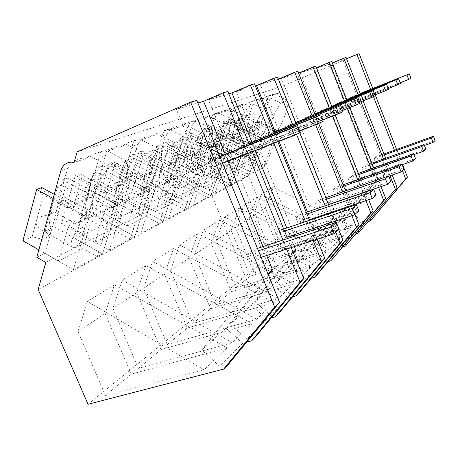 <?xml version="1.0" encoding="UTF-8"?>
<svg xmlns="http://www.w3.org/2000/svg" width="458" height="458" viewBox="0 0 458 458"><rect width="100%" height="100%" fill="white"/><g stroke="black" fill="none" stroke-linecap="round" stroke-linejoin="round"><path stroke-width="0.34" stroke-dasharray="2.29 1.72" d="M77.121 151.873L282.014 86.373L279.512 93.088L273.718 94.142L269.985 98.722L266.625 99.884C264.747 107.109 261.655 114.042 257.35 120.689L256.543 122.887L276.661 132.574L278.653 131.669L265.606 166.099L252.518 173.147L238.641 166.208L255.404 157.844L248.717 175.803L38.163 289.508M196.814 100.371L176.37 109.313L197.885 102.981M227.826 91.463L208.533 99.844L228.805 93.873M254.471 83.803L236.219 91.692L255.375 86.052M277.611 77.156L260.299 84.598L278.435 79.223M297.889 71.328L281.435 78.375L298.61 73.137M315.814 66.175L300.139 72.868L316.449 67.773M331.769 61.595L316.81 67.961L329.411 64.252L332.331 63.009M346.065 57.485L331.752 63.559L343.111 60.216L346.563 58.75M359.158 53.723L282.014 86.373M266.625 99.884L269.27 95.63L273.97 94.961L279.512 93.088M273.97 94.961L273.827 93.901L266.608 96.312L265.491 97.829L257.264 100.605L257.07 99.506L249.095 102.168L247.898 103.771L238.79 106.846L238.532 105.701L229.681 108.661L228.387 110.361L218.248 113.784L217.922 112.599L208.035 115.903L206.638 117.706L195.28 121.542L194.862 120.311L183.75 124.026L182.227 125.956L169.414 130.278L168.887 128.996L156.304 133.204L154.638 135.27L140.079 140.188L139.415 138.854L125.051 143.657L123.213 145.884L106.519 151.524L105.678 150.132L89.133 155.668L87.083 158.09L74.122 162.47M89.133 155.668L109.725 166.454C97.348 180.349 89.144 204.445 93.621 212.947L64.338 197.014C61.458 190.339 62.757 180.773 68.236 168.321C69.954 164.88 72.541 162.241 75.988 160.392C79.509 158.479 83.207 157.712 87.083 158.09M36.795 257.281L44.947 253.354L59.42 201.898L88.812 217.979L73.412 269.562L44.947 253.354M64.338 197.014L63.404 200.301L59.42 201.898M45.823 262.451L238.641 166.208L232.28 163.031L228.679 164.766L249.089 174.996L234.673 182.753L213.554 172.059L209.581 173.971L230.889 184.792L214.939 193.379L192.858 182.038L188.456 184.162L210.737 195.64L192.984 205.195L169.861 193.127L164.949 195.492L188.295 207.72L168.418 218.42L144.15 205.522L138.642 208.178L163.151 221.254L140.755 233.311L115.221 219.468L108.998 222.468L134.795 236.517L109.353 250.217L82.429 235.28L75.341 238.698L102.558 253.875L73.412 269.562M88.039 404.277L278.641 249.226L248.717 175.803M278.641 249.226L372.434 218.832M368.346 221.546L364.007 222.949L353.954 232.916L342.029 222.725L377.484 179.547L331.752 63.559M360.578 230.803L353.954 232.916M356.267 233.574L351.881 234.971L340.775 245.992L328.266 235.223L365.186 190.133L316.81 67.961M347.691 243.816L340.775 245.992M342.899 246.879L338.479 248.265L326.142 260.499L312.986 249.1L351.486 201.915L300.139 72.868M333.372 258.272L326.142 260.499M328.014 261.673L323.583 263.035L309.797 276.706L295.937 264.592L336.143 215.123L281.435 78.375M317.383 274.422L309.797 276.706M311.348 278.224L306.934 279.546L291.431 294.918L276.775 281.991L318.825 230.019L260.299 84.598M299.4 292.582L291.431 294.918M292.553 296.853L288.202 298.124L270.638 315.539L255.095 301.685L299.143 246.954L236.219 91.692M279.025 313.152L270.638 315.539M271.188 317.989L266.962 319.186L246.908 339.075L230.363 324.15L276.563 266.384L208.533 99.844M255.759 336.647L246.908 339.075M246.69 342.166L242.688 343.254L219.559 366.194L201.881 350.021L250.394 288.895L176.37 109.313M228.931 363.738L219.559 366.194M131.372 374.1L105.151 313.593L114.426 284.853L226.991 347.868L131.372 374.1L105.397 395.506L78.043 331.489L87.386 301.461L204.142 369.864L105.397 395.506M226.991 347.868L204.142 369.864M274.119 302.492L187.282 328.02L164.502 274.405L173.473 248.579L274.119 302.492L256.726 319.237L167.187 344.576L143.572 288.225L152.674 261.358L256.726 319.237M187.282 328.02L167.187 344.576M231.41 291.649L211.287 243.513L219.863 220.086L310.833 267.146L231.41 291.649L215.409 304.839L194.639 254.505L203.369 230.214L297.15 280.319L215.409 304.839M310.827 267.151L297.15 280.319M267.129 262.211L249.106 218.54L257.27 197.106L340.237 238.836L267.129 262.211L254.087 272.962L235.549 227.494L243.868 205.339L329.193 249.467L254.087 272.962M340.231 238.841L329.193 249.467M210.571 308.824L189.2 258.094L197.976 233.528L293.549 283.783L210.571 308.824L192.698 323.554L170.599 270.38L179.519 244.864L278.178 298.582L192.698 323.554M293.544 283.794L278.178 298.582M232.275 342.779L138.322 368.369L112.977 308.429L122.223 280.061L232.275 342.779L252.118 323.674L161.073 349.62L138.322 368.369M326.302 252.249L250.165 276.197L231.147 230.397L239.517 208.012L326.302 252.249L314.051 264.048L235.756 288.071L216.165 240.295L224.689 217.115L314.051 264.048M250.165 276.197L235.756 288.071M282.552 249.501L265.428 207.766L273.38 187.208L352.849 226.693L282.552 249.501L270.689 259.28L253.102 215.901L261.215 194.684L342.847 236.322L270.689 259.28M352.849 226.693L342.847 236.322M286.605 249.072L282.93 240.032M247.755 153.539L244.87 146.451M291.231 247.583L287.55 238.509M252.312 151.758L249.427 144.648M268.382 275.046L225.971 328.14L201.881 350.021M242.688 343.254L225.971 328.14M266.671 255.507L263.018 246.581M228.101 161.21L225.239 154.214M267.89 273.844L250.394 288.895M109.725 166.454L125.732 160.529L105.678 150.132M125.051 143.657L144.465 153.602C133.387 166.357 125.446 188.862 128.881 197.112L101.235 182.421C99.048 176.009 100.537 167.004 105.695 155.399L98.836 157.764L98.567 159.905L94.566 173.479L86.052 188.427L85.125 191.593L113.401 206.798L114.38 203.621L86.052 188.427M98.836 157.764C99.14 154.976 99.907 153.041 101.132 151.964C102.306 150.871 104.103 150.722 106.519 151.524M125.732 160.529C127.788 163.678 128.263 168.458 127.158 174.864L122.916 188.484L114.38 203.621M93.621 212.947L92.631 216.245L88.812 217.979L83.911 234.399L107.733 222.92L97.291 256.709L102.558 253.875L117.843 204.778L113.401 206.798M63.404 200.301L92.631 216.245M105.151 313.593L78.043 331.489M114.426 284.853L87.386 301.461M85.125 191.593L89.779 189.726L75.341 238.698M101.235 182.421L100.308 185.507L96.85 186.893L82.429 235.28M89.779 189.726L117.843 204.778L102.558 253.875L54.239 226.933L68.024 178.065L117.843 204.778L88.812 217.979L53.122 198.457M392.197 175.008L385.619 158.25M363.102 100.892L360.435 94.09M364.007 222.949L352.528 213.188L342.029 222.725M377.484 179.547L386.844 171.498L352.528 213.188M386.844 171.498L343.111 60.216M390.027 175.757L383.455 159.023M360.956 101.739L358.288 94.943M402.439 170.685L394.435 150.241M373.465 96.649L370.614 89.356M255.404 157.844L249.295 154.827L269.985 98.722M402.525 164.617L396.599 149.463M375.228 94.817L372.755 88.497M273.38 187.208L261.215 194.684M265.428 207.766L253.102 215.901M246.02 156.407L258.644 122.046L278.653 131.669L265.606 166.099L246.02 156.407L249.295 154.827M258.644 122.046L256.543 122.887M266.608 96.312L280.994 103.079C274.399 111.615 267.959 127.708 268.348 134.48L247.709 124.502C247.555 119.412 249.375 112.748 253.188 104.521L258.255 99.323L265.491 97.829M280.994 103.079L287.939 100.508L273.827 93.901M287.939 100.508C289.027 106.101 283.846 120.757 277.491 130.37L257.35 120.689M277.491 130.37L276.661 132.574M247.709 124.502L246.891 126.757L245.15 127.456L232.28 163.031M253.188 104.521L249.787 105.689L245.86 117.076L240.124 127.501L239.299 129.803L241.612 128.875L228.679 164.766M268.348 134.48L267.501 136.736L265.846 137.492L252.518 173.147M246.891 126.757L267.501 136.736M245.15 127.456L265.846 137.492L261.627 148.77L272.161 143.697L263.201 167.393L265.606 166.099L230.74 148.844L243.038 114.546L278.653 131.669L265.846 137.492L229.023 119.635L216.502 155.148L241.83 167.805L252.793 162.235L261.598 138.562L250.778 143.457L261.627 148.77M266.962 319.186L251.265 305.165L230.363 324.15M293.355 252.816L251.265 305.165M293.091 252.163L276.563 266.384M294.288 246.599L290.601 237.507M290.034 236.11L286.748 228.015M255.329 150.585L251.917 142.169M313.123 240.519L309.413 231.319M308.841 229.905L305.532 221.712M273.907 143.337L270.466 134.812M161.073 349.62L136.696 292.765L145.833 265.56L252.118 323.674M136.696 292.765L112.977 308.429M145.833 265.56L122.223 280.061M317.113 239.231L313.398 230.008M312.825 228.588L309.516 220.378M277.846 141.797L274.399 133.255M105.695 155.399C107.304 152.199 109.702 149.737 112.903 148.02C116.16 146.251 119.601 145.535 123.213 145.884M144.465 153.602L158.336 148.466L139.415 138.854M156.304 133.204L174.658 142.427C164.662 154.22 156.991 175.322 159.607 183.315L133.427 169.689C131.79 163.535 133.404 155.022 138.276 144.156L132.288 146.222L128.028 161.004L120.145 174.945L119.229 177.922L145.97 191.994L146.938 189.005L120.145 174.945M132.288 146.222C132.66 143.589 133.478 141.751 134.744 140.703C135.957 139.644 137.738 139.472 140.079 140.188M158.336 148.466C159.974 151.501 160.191 156.046 158.995 162.098L154.833 174.899L146.938 189.005M138.276 144.156C139.787 141.161 142.032 138.866 145.009 137.263C148.049 135.608 151.255 134.944 154.638 135.27M128.881 197.112L127.908 200.203L124.599 201.709L109.353 250.217M100.308 185.507L127.908 200.203M96.85 186.893L124.599 201.709L119.75 217.126L140.48 207.142L130.181 239.002L134.795 236.517L149.846 190.23L145.97 191.994M119.229 177.922L123.294 176.296L108.998 222.468M133.427 169.689L132.517 172.597L129.482 173.817L115.221 219.468M123.294 176.296L149.846 190.23L134.795 236.517L88.972 211.567L102.689 165.487L149.846 190.23L124.599 201.709L75.335 175.414L61.555 223.693L95.115 242.316L116.435 231.49L126.454 199.671L105.214 209.272L119.75 217.126M288.202 298.124L273.403 285.053L255.095 301.685M299.143 246.954L315.774 232.647L273.403 285.053M315.774 232.647L314.56 229.63M313.988 228.204L310.673 219.989M310.398 219.296L307.415 211.899M278.991 141.35L275.103 131.704M335.748 232.183L332.376 223.767M331.798 222.33L328.466 214.023M328.186 213.319L325.191 205.837M296.521 134.309L292.679 124.725M164.502 274.405L143.572 288.225M173.473 248.579L152.674 261.358M338.622 229.538L335.851 222.622M335.279 221.185L331.941 212.856M331.661 212.157L328.661 204.657M299.841 132.683L296.108 123.362M174.658 142.427L186.801 137.932L168.887 128.996M183.75 124.026L201.142 132.625C192.057 143.583 184.648 163.454 186.612 171.183L161.766 158.485C160.558 152.566 162.258 144.505 166.878 134.291L161.6 136.112L157.38 150.064L150.047 163.122L149.142 165.933L174.504 179.021L175.448 176.198L150.047 163.122M161.6 136.112L164.159 130.851C165.395 129.82 167.147 129.631 169.414 130.278M186.801 137.932C188.101 140.864 188.124 145.192 186.87 150.917L182.799 162.991L175.448 176.198M166.878 134.291C168.304 131.48 170.41 129.322 173.193 127.822C176.038 126.271 179.049 125.647 182.227 125.956M159.607 183.315L158.645 186.229L155.754 187.545L140.755 233.311M132.517 172.597L158.645 186.229M129.482 173.817L155.754 187.545L150.991 202.075L169.191 193.31L159.081 223.447L163.151 221.254L177.916 177.469L174.504 179.021M149.142 165.933L152.726 164.496L138.642 208.178M161.766 158.485L160.867 161.233L158.187 162.309L144.15 205.522M152.726 164.496L177.916 177.469L163.151 221.254L119.595 198.016L133.158 154.426L177.916 177.469L155.754 187.545L109.096 163.162L95.401 208.722L127.255 225.994L146.028 216.462L155.886 186.36L137.223 194.799L150.991 202.075M306.934 279.546L292.948 267.306L276.775 281.991M318.825 230.019L333.447 217.441L292.948 267.306M333.447 217.441L278.149 79.343M351.899 215.701L348.549 207.285M348.263 206.575L345.246 199.001M345.177 198.829L342.435 191.942M315.642 124.696L312.133 115.891M189.2 258.094L170.599 270.38M197.976 233.528L179.519 244.864M354.898 214.527L351.607 206.26M351.32 205.55L348.298 197.959M348.235 197.793L345.487 190.889M318.654 123.477L315.15 114.689M201.142 132.625L211.865 128.658L194.862 120.311M208.035 115.903L224.569 123.958C216.25 134.194 209.1 152.961 210.543 160.437L186.893 148.552C186.034 142.856 187.797 135.196 192.183 125.561L187.499 127.181L183.337 140.388L176.479 152.669L175.597 155.331L199.705 167.559L200.633 164.891L176.479 152.669M187.499 127.181L190.116 122.149C191.364 121.152 193.087 120.952 195.28 121.542M211.865 128.658C212.896 131.486 212.764 135.614 211.47 141.053L207.497 152.474L200.633 164.891M192.183 125.561C193.528 122.91 195.514 120.878 198.137 119.464C200.804 118.009 203.638 117.42 206.638 117.706M186.612 171.183L185.679 173.937L183.12 175.099L168.418 218.42M160.867 161.233L185.679 173.937M158.187 162.309L183.12 175.099L178.46 188.845L194.57 181.082L184.671 209.672L188.295 207.72L202.734 166.185L199.705 167.559M175.597 155.331L178.775 154.06L164.949 195.492M186.893 148.552L186.017 151.157L183.629 152.113L169.861 193.127M178.775 154.06L202.734 166.185L188.295 207.72L146.795 185.982L160.151 144.631L202.734 166.185L183.12 175.099L138.814 152.377L125.292 195.497L155.594 211.602L172.248 203.146L181.918 174.59L165.39 182.061L178.46 188.845M323.583 263.035L310.318 251.522L295.937 264.592M336.143 215.123L349.093 203.976L310.318 251.522M349.093 203.976L297.219 73.727M365.988 200.621L362.954 192.961M362.885 192.795L357.687 179.685M332.491 116.109L329.313 108.088M211.287 243.513L194.639 254.505M219.863 220.086L203.369 230.214M368.696 199.711L365.661 192.039M365.593 191.868L360.389 178.734M335.17 115.055L331.993 107.023M224.569 123.958L234.101 120.431L217.922 112.599M229.681 108.661L245.431 116.24C237.771 125.836 230.866 143.617 231.891 150.848L209.335 139.673C208.756 134.194 210.554 126.9 214.733 117.786L210.548 119.229L206.455 131.767L200.02 143.36L199.15 145.89L222.124 157.369L223.029 154.827L200.02 143.36M210.548 119.229L213.193 114.42L215.397 113.532L218.248 113.784M234.101 120.431C234.914 123.156 234.662 127.106 233.345 132.276L229.475 143.119L223.029 154.827M214.733 117.786L217.098 114.46L220.355 112.021L224.248 110.573L228.387 110.361M210.543 160.437L209.627 163.048L207.354 164.084L192.984 205.195M186.017 151.157L209.627 163.048M183.629 152.113L207.354 164.084L202.802 177.114L217.161 170.193L207.491 197.387L210.737 195.64L224.832 156.138L222.124 157.369M199.15 145.89L201.995 144.751L188.456 184.162M209.335 139.673L208.476 142.152L206.34 143.011L192.858 182.038M201.995 144.751L224.832 156.138L210.737 195.64L171.115 175.225L184.225 135.894L224.832 156.138L207.354 164.084L165.183 142.804L151.873 183.738L180.767 198.818L195.64 191.261L205.104 164.107L190.362 170.771L202.802 177.114M338.479 248.265L325.867 237.399L312.986 249.1M351.486 201.915L363.039 191.976L325.867 237.399M363.039 191.976L314.199 68.729M378.629 187.419L371.278 168.779M347.502 108.512L344.599 101.155M231.147 230.397L216.165 240.295M239.517 208.012L224.689 217.115M381.045 186.595L373.688 167.926M349.895 107.567L346.992 100.199M245.431 116.24L253.961 113.08L238.532 105.701M249.095 102.168L264.134 109.319C257.041 118.353 250.377 135.247 251.053 142.243L229.498 131.704C229.149 126.425 230.969 119.458 234.954 110.807L231.193 112.107L227.179 124.044L221.111 135.018L220.269 137.429L242.208 148.237L243.084 145.821L221.111 135.018M231.193 112.107L233.849 107.498L236.019 106.634L238.79 106.846M253.961 113.08C254.596 115.714 254.253 119.492 252.925 124.427L249.158 134.744L243.084 145.821M234.954 110.807L237.198 107.653L240.284 105.34L243.971 103.972L247.898 103.771M231.891 150.848L230.998 153.333L228.966 154.26L214.939 193.379M208.476 142.152L230.998 153.333M206.34 143.011L228.966 154.26L224.523 166.649L237.399 160.443L227.97 186.36L230.889 184.792L244.635 147.132L242.208 148.237M220.269 137.429L222.823 136.404L209.581 173.971M229.498 131.704L228.662 134.062L226.733 134.835L213.554 172.059M222.823 136.404L244.635 147.132L230.889 184.792L192.99 165.55L205.837 128.051L244.635 147.132L228.966 154.26L188.736 134.257L175.672 173.21L203.272 187.385L216.64 180.595L225.886 154.712L212.661 160.689L224.523 166.649M351.881 234.971L339.865 224.689L328.266 235.223M365.186 190.133L375.554 181.213L339.865 224.689M375.554 181.213L329.411 64.252M249.106 218.54L235.549 227.494M257.27 197.106L243.868 205.339M264.134 109.319L271.812 106.479L257.07 99.506M249.787 105.689L252.444 101.27L257.264 100.605M271.812 106.479C272.298 109.015 271.88 112.645 270.552 117.357L266.888 127.192L261.146 137.715L240.124 127.501M251.053 142.243L250.183 144.613L248.351 145.444L234.673 182.753M228.662 134.062L250.183 144.613M226.733 134.835L248.351 145.444L244.022 157.254L255.638 151.655L246.444 176.416L249.089 174.996L262.486 139.02L260.287 140.016L261.146 137.715M239.299 129.803L260.287 140.016M241.612 128.875L262.486 139.02L249.089 174.996L212.77 156.796L225.347 120.969L262.486 139.02L248.351 145.444L209.901 126.574L197.1 163.729L223.521 177.103L235.595 170.971L244.624 146.239L232.687 151.632L244.022 157.254M22.9 240.794L32.112 236.717L42.583 239.322L49.235 236.294L45.29 230.889L54.239 226.933M97.291 256.709L82.772 248.585L92.905 214.836L68.517 225.863L83.911 234.399M38.85 249.879L58.355 260.986L82.772 248.585M45.29 230.889L57.582 186.698L61.401 185.278L87.558 199.413L67.297 207.88L40.333 193.11L41.833 187.574M68.024 178.065L62.901 179.925L61.401 185.278M62.901 179.925L89.144 194.049L68.883 202.327L67.297 207.88M54.262 194.352L68.883 202.327M107.733 222.92L92.905 214.836M58.355 260.986L68.517 225.863M84.386 234.685C82.486 241.606 75.072 249.358 72.249 247.246C70.921 246.29 70.709 244.154 71.614 240.851C73.52 233.78 81.083 226.012 83.797 228.21C85.125 229.212 85.32 231.37 84.386 234.685M32.112 236.717L44.392 191.604L40.333 193.11M35.89 222.84C37.201 226.47 39.806 229.263 43.699 231.221L44.684 231.765C46.47 232.406 48.685 231.427 51.336 228.817L49.235 236.294M42.583 239.322L44.684 231.765M49.075 217.287C49.069 221.769 49.819 225.611 51.336 228.817M50.065 213.726C51.777 211.71 53.597 211.333 55.521 212.604L55.842 212.775L61.721 191.85L57.582 186.698M54.302 194.203L55.069 194.404L61.721 191.85M44.392 191.604L53.7 194.043M89.144 194.049L87.558 199.413M36.88 219.205C40.23 216.457 44.334 215.243 49.189 215.558C51.897 212.953 54.118 212.025 55.842 212.775M49.189 215.558L55.069 194.404M61.555 223.693L69.593 220.138L79.28 222.617L85.096 219.972L81.123 215.037L88.972 211.567M130.181 239.002L116.435 231.49M81.123 215.037L93.375 173.393L96.712 172.151L121.484 185.244L103.834 192.618L78.335 178.986L79.829 173.782L75.335 175.414M102.689 165.487L98.201 167.113L96.712 172.151M98.201 167.113L123.053 180.189L105.409 187.396L103.834 192.618M79.829 173.782L105.409 187.396M140.48 207.142L126.454 199.671M95.115 242.316L105.214 209.272M118.376 218.277C116.498 224.701 110.012 231.742 107.607 229.853C106.422 228.943 106.296 226.876 107.229 223.653C109.113 217.103 115.719 210.05 118.038 212.002C119.217 212.959 119.332 215.048 118.376 218.277M69.593 220.138L81.868 177.67L78.335 178.986M73.372 207.062C74.614 210.646 77.139 213.376 80.952 215.254L81.375 215.495C82.881 216.17 84.816 215.312 87.192 212.918L85.096 219.972M79.28 222.617L81.375 215.495M84.896 202.207C84.902 206.398 85.663 209.964 87.192 212.918M85.886 198.852C87.69 196.854 89.602 196.493 91.617 197.764L97.531 178.099L93.375 173.393M81.868 177.67L91.732 180.326L97.531 178.099M123.053 180.189L121.484 185.244M74.362 203.638C77.528 201.056 81.364 199.917 85.869 200.226C88.291 197.839 90.226 197.032 91.68 197.799M85.869 200.226L91.732 180.326M95.401 208.722L102.478 205.59L111.489 207.955L116.618 205.619L112.657 201.091L119.595 198.016M159.081 223.447L146.028 216.462M112.657 201.091L124.788 161.714L127.725 160.621L151.249 172.809L135.734 179.29L111.552 166.638L113.034 161.731L109.096 163.162M133.158 154.426L129.202 155.863L127.725 160.621M129.202 155.863L152.789 168.034L137.286 174.372L135.734 179.29M113.034 161.731L137.286 174.372M169.191 193.31L155.886 186.36M127.255 225.994L137.223 194.799M148.203 203.873C145.106 211.293 141.888 214.871 138.562 214.613C137.497 213.749 137.446 211.745 138.396 208.608C141.551 201.079 144.774 197.478 148.077 197.804C149.136 198.709 149.176 200.73 148.203 203.873M102.478 205.59L114.66 165.481L111.552 166.638M106.233 193.224C107.407 196.751 109.851 199.419 113.567 201.222L113.567 201.222C114.843 201.909 116.55 201.154 118.691 198.944L116.618 205.619M111.489 207.955L113.567 201.222L138.562 214.613M116.395 188.948C116.406 192.881 117.168 196.213 118.691 198.944M117.374 185.771C119.189 183.847 121.112 183.469 123.133 184.648L128.921 166.042L124.788 161.714M114.66 165.481L123.815 168.006L128.921 166.042M152.789 168.034L151.249 172.809M107.218 189.99C110.212 187.557 113.813 186.492 118.021 186.79C120.156 184.631 121.839 183.904 123.076 184.608L123.133 184.648M118.021 186.79L123.815 168.006M125.292 195.497L131.566 192.721L139.982 194.982L144.545 192.91L140.612 188.719L146.795 185.982M184.671 209.672L172.248 203.146M140.612 188.719L152.571 151.386L155.182 150.413L177.567 161.811L163.821 167.554L140.841 155.749L142.301 151.111L138.814 152.377M160.151 144.631L156.63 145.907L155.182 150.413M156.63 145.907L179.078 157.294L165.349 162.905L163.821 167.554M142.301 151.111L165.349 162.905M194.57 181.082L181.918 174.59M155.594 211.602L165.39 182.061M174.601 191.129C171.693 198.033 168.79 201.371 165.888 201.148C164.932 200.323 164.937 198.383 165.899 195.326C168.847 188.335 171.761 184.975 174.647 185.255C175.597 186.114 175.58 188.072 174.601 191.129M131.566 192.721L143.589 154.724L140.841 155.749M135.276 181.002C136.324 184.345 138.579 186.875 142.037 188.593L142.112 188.65C143.205 189.263 144.699 188.57 146.589 186.572L144.545 192.91M139.982 194.982L142.037 188.593M144.304 177.2C144.316 180.904 145.077 184.03 146.589 186.572M145.266 174.189C147.064 172.334 148.964 171.945 150.968 173.015L156.659 155.388L152.571 151.386M143.589 154.724L152.136 157.128L156.659 155.388M179.078 157.294L177.567 161.811M136.244 177.933C139.095 175.632 142.49 174.63 146.428 174.916C148.312 172.964 149.783 172.3 150.848 172.924L150.968 173.015M146.428 174.916L152.136 157.128M151.873 183.738L157.483 181.259L165.378 183.423L169.454 181.568L165.573 177.675L171.115 175.225M207.491 197.387L195.64 191.261M165.573 177.675L177.32 142.186L179.656 141.316L201.005 152.022L188.748 157.146L166.849 146.079L168.286 141.677L165.183 142.804M184.225 135.894L181.082 137.034L179.656 141.316M181.082 137.034L202.488 147.728L190.242 152.732L188.748 157.146M168.286 141.677L190.242 152.732M217.161 170.193L205.104 164.107M180.767 198.818L190.362 170.771M198.119 179.771C195.383 186.229 192.744 189.354 190.184 189.16C189.326 188.381 189.377 186.498 190.351 183.526C193.121 176.994 195.772 173.845 198.308 174.086C199.167 174.899 199.104 176.794 198.119 179.771M157.483 181.259L169.305 145.169L166.849 146.079M161.13 170.113C162.075 173.296 164.164 175.712 167.393 177.349L167.514 177.446C168.464 177.996 169.781 177.361 171.464 175.54L169.454 181.568M165.378 183.423L167.393 177.349M169.202 166.718C169.22 170.221 169.975 173.164 171.464 175.54M170.153 163.855C171.922 162.075 173.794 161.674 175.769 162.653L181.351 145.907L177.32 142.186M169.305 145.169L177.315 147.459L181.351 145.907M202.488 147.728L201.005 152.022M162.086 167.204C164.794 165.017 168.006 164.067 171.71 164.348C173.387 162.567 174.687 161.955 175.609 162.516L175.769 162.653M171.71 164.348L177.315 147.459M175.672 173.21L180.71 170.983L188.146 173.055L191.816 171.389L187.998 167.76L192.99 165.55M227.97 186.36L216.64 180.595M187.998 167.76L199.516 133.936L201.617 133.152L222.016 143.245L211.012 147.842L190.11 137.429L191.518 133.244L188.736 134.257M205.837 128.051L203.009 129.076L201.617 133.152M203.009 129.076L223.464 139.158L212.472 143.646L211.012 147.842M191.518 133.244L212.472 143.646M237.399 160.443L225.886 154.712M203.272 187.385L212.661 160.689M219.205 169.592C216.623 175.649 214.201 178.591 211.94 178.425C211.161 177.681 211.252 175.861 212.226 172.964C214.836 166.838 217.269 163.878 219.514 164.084C220.292 164.857 220.189 166.695 219.205 169.592M180.71 170.983L192.308 136.616L190.11 137.429M184.293 160.363C185.147 163.397 187.093 165.699 190.127 167.267L190.276 167.399C191.106 167.891 192.274 167.307 193.791 165.641L191.816 171.389M188.146 173.055L190.127 167.267M191.553 157.306C191.576 160.632 192.32 163.409 193.791 165.641M192.486 154.575C194.221 152.863 196.064 152.457 198.005 153.356L203.478 137.411L199.516 133.936M192.308 136.616L199.848 138.803L203.478 137.411M223.464 139.158L222.016 143.245M185.232 157.586C187.82 155.514 190.86 154.609 194.358 154.884C195.864 153.253 197.02 152.686 197.822 153.19L198.005 153.356M194.358 154.884L199.848 138.803M197.1 163.729L201.657 161.714L208.682 163.712L212.002 162.201L208.247 158.8L212.77 156.796M246.444 176.416L235.595 170.971M208.247 158.8L219.519 126.494L221.42 125.79L240.954 135.333L231.021 139.484L211.029 129.654L212.409 125.664L209.901 126.574M225.347 120.969L222.783 121.897L221.42 125.79M222.783 121.897L242.368 131.429L232.452 135.482L231.021 139.484M212.409 125.664L232.452 135.482M255.638 151.655L244.624 146.239M223.521 177.103L232.687 151.632M238.223 160.409C235.778 166.111 233.546 168.887 231.525 168.75C230.815 168.04 230.946 166.277 231.914 163.454C234.387 157.695 236.626 154.901 238.635 155.073C239.339 155.812 239.202 157.586 238.223 160.409M201.657 161.714L213.016 128.916L211.029 129.654M205.167 151.575C205.94 154.478 207.76 156.676 210.617 158.176L210.789 158.342C211.516 158.789 212.564 158.239 213.932 156.71L212.002 162.201M208.682 163.712L210.617 158.176M211.733 148.81C211.756 151.976 212.489 154.604 213.932 156.71M212.644 146.205C214.35 144.551 216.153 144.144 218.06 144.974L223.407 129.757L219.519 126.494M213.016 128.916L220.132 131.011L223.407 129.757M242.368 131.429L240.954 135.333M206.083 148.93C208.556 146.949 211.447 146.091 214.762 146.354C216.119 144.854 217.155 144.327 217.865 144.78L218.06 144.974M214.762 146.354L220.132 131.011M216.502 155.148L220.636 153.321L227.294 155.239L230.311 153.865L226.624 150.671L230.74 148.844M263.201 167.393L252.793 162.235M226.624 150.671L237.656 119.756L239.379 119.114L258.117 128.16L249.106 131.927L229.95 122.618L231.296 118.811L229.023 119.635M243.038 114.546L240.713 115.393L239.379 119.114M240.713 115.393L259.491 124.433L250.497 128.108L249.106 131.927M231.296 118.811L250.497 128.108M272.161 143.697L261.598 138.562M241.83 167.805L250.778 143.457M255.455 152.09C253.137 157.472 251.07 160.105 249.255 159.991C248.608 159.315 248.763 157.604 249.73 154.856C252.077 149.417 254.15 146.772 255.953 146.915C256.6 147.619 256.434 149.342 255.455 152.09M220.636 153.321L231.748 121.954L229.95 122.618M224.071 143.617C224.781 146.394 226.487 148.501 229.189 149.943L229.372 150.132C230.013 150.533 230.952 150.024 232.2 148.61L230.311 153.865M227.294 155.239L229.189 149.943M230.036 141.104C230.059 144.121 230.78 146.623 232.2 148.61M230.929 138.608C232.595 137.016 234.364 136.61 236.231 137.377L241.463 122.824L237.656 119.756M231.748 121.954L238.486 123.963L241.463 122.824M259.491 124.433L258.117 128.16M224.97 141.087C227.34 139.192 230.093 138.373 233.236 138.631C234.473 137.24 235.406 136.747 236.03 137.16L236.231 137.377M233.236 138.631L238.486 123.963M247.675 254.304L250.337 260.774L256.543 255.93L253.932 249.564L247.675 254.304L258.438 250.784M261.112 257.299L250.337 260.774M339.012 229.177L256.543 255.93M257.465 248.408L253.932 249.564M273.529 234.725L275.979 240.742L281.327 236.563L278.922 230.643L273.529 234.725L284.521 231.055M286.977 237.112L275.979 240.742M358.854 210.875L281.327 236.563M283.702 229.04L278.922 230.643M295.902 217.779L298.175 223.407L302.835 219.766L300.597 214.224L295.902 217.779L306.957 214.023M309.236 219.685L298.175 223.407M375.955 195.108L302.835 219.766M306.259 212.294L300.597 214.224M315.453 202.974L317.571 208.247L321.671 205.047L319.581 199.843L315.453 202.974L326.468 199.178M328.592 204.491L317.571 208.247M390.84 181.379L321.671 205.047M325.861 197.673L319.581 199.843M332.691 189.915L334.678 194.89L338.302 192.051L336.349 187.15L332.691 189.915L343.586 186.114M388.802 176.181L334.678 194.89M403.922 169.317L338.302 192.051M343.059 184.797L336.349 187.15M348 178.322L349.866 183.023L353.101 180.492L351.257 175.855L348 178.322L358.728 174.538M402.135 164.754L349.866 183.023M415.503 158.634L353.101 180.492M358.27 173.376L351.257 175.855M361.683 167.96L363.446 172.414L366.348 170.147L364.608 165.744L361.683 167.96L372.222 164.21M413.935 154.598L363.446 172.414M425.831 149.108L366.348 170.147M371.816 163.174L364.608 165.744M373.991 158.64L375.657 162.871L378.279 160.827L376.631 156.636L373.991 158.64L384.319 154.93M424.434 145.512L375.657 162.871M435.1 140.566L378.279 160.827M383.953 154.008L376.631 156.636M209.289 160.895L211.997 167.496L218.941 164.239L216.279 157.758L209.289 160.895L219.892 156.705M222.617 163.351L211.997 167.496M300.293 132.465L218.941 164.239M219.76 156.378L216.279 157.758M238.166 147.934L240.662 154.06L246.639 151.26L244.183 145.232L238.166 147.934L249.015 143.635M299.687 130.942L240.662 154.06M323.222 121.238L246.639 151.26M248.906 143.36L244.183 145.232M263.127 136.73L265.44 142.449L270.638 140.011L268.365 134.383L263.127 136.73L274.056 132.391M322.713 119.95L265.44 142.449M342.956 111.586L270.638 140.011M273.958 132.156L268.365 134.383M284.916 126.952L287.069 132.31L291.632 130.169L289.513 124.885L284.916 126.952L295.811 122.618M342.515 110.475L287.069 132.31M360.114 103.187L291.632 130.169M295.731 122.412L289.513 124.885M304.106 118.336L306.121 123.385L310.158 121.49L308.171 116.509L304.106 118.336L314.892 114.042M359.736 102.22L306.121 123.385M375.176 95.814L310.158 121.49M314.823 113.865L308.171 116.509M321.132 110.699L323.022 115.462L326.623 113.773L324.756 109.067L321.132 110.699L331.769 106.456M374.844 94.966L323.022 115.462M388.499 89.293L326.623 113.773M331.707 106.296L324.756 109.067M336.338 103.869L338.124 108.386L341.353 106.869L339.59 102.409L336.338 103.869L346.792 99.695M388.207 88.543L338.124 108.386M400.372 83.488L341.353 106.869M346.735 99.558L339.59 102.409M350.009 97.737L351.698 102.025L354.606 100.657L352.941 96.42L350.009 97.737L360.257 93.638M400.109 82.818L351.698 102.025M411.015 78.278L354.606 100.657M360.211 93.512L352.941 96.42M68.236 168.321L60.777 170.891M75.988 160.392L65.752 163.821M112.903 148.026L101.138 151.97M273.718 94.142L269.27 95.636M258.255 99.323L252.444 101.27M145.009 137.268L134.744 140.709M173.198 127.822L164.159 130.851M198.137 119.469L190.116 122.154M220.361 112.021L213.199 114.42M240.284 105.346L233.849 107.498M72.249 247.246L43.699 231.221M83.797 228.21L55.521 212.604M107.607 229.853L80.952 215.254M118.038 212.002L91.617 197.764M148.077 197.804L123.076 184.608M165.888 201.148L142.112 188.65M174.647 185.255L150.848 172.924M190.184 189.16L167.514 177.446M198.308 174.086L175.609 162.516M211.94 178.425L190.276 167.399M219.514 164.084L197.822 153.19M231.525 168.75L210.789 158.342M238.635 155.073L217.865 144.78M249.255 159.991L229.372 150.132M255.953 146.915L236.03 137.16"/><path stroke-width="0.69" d="M274.68 307.026L190.597 102.157L77.121 151.873L74.122 162.47C71.042 161.806 68.253 162.258 65.752 163.821C63.33 165.424 61.67 167.783 60.777 170.891L36.795 257.281L45.823 262.451L38.163 289.508L88.039 404.277L223.584 369.137L274.68 307.026L279.535 302.28L196.814 100.371L190.597 102.157M244.87 146.451L223.063 92.831L203.592 101.298L197.885 102.981M223.063 92.831L227.826 91.463L249.427 144.648M270.466 134.812L250.36 84.988L231.943 92.951L228.805 93.873M250.36 84.988L254.471 83.803L274.399 133.255M292.679 124.725L274.027 78.186L255.375 86.052M274.027 78.186L277.611 77.156L296.108 123.362M312.133 115.891L294.74 72.232L278.435 79.223M294.74 72.232L297.889 71.328L315.15 114.689M329.313 108.088L313.02 66.983L298.61 73.137M313.02 66.983L315.814 66.175L331.993 107.023M344.599 101.155L329.279 62.311L316.449 67.773M329.279 62.311L331.769 61.595L346.992 100.199M358.288 94.943L343.826 58.132L332.331 63.009M343.826 58.132L346.065 57.485L360.435 94.09M370.614 89.356L356.919 54.365L346.563 58.75M356.919 54.365L359.158 53.723L372.755 88.497M402.439 170.685L405.656 178.918L370.402 220.882L407.437 177.183L402.525 164.617M370.402 220.882L368.346 221.546M397.04 187.345L358.551 232.847L397.04 187.345L392.197 175.008M358.551 232.847L356.267 233.574M378.629 187.419L383.735 200.364L345.447 246.083L385.71 198.429L381.045 186.595M345.447 246.083L342.899 246.879M365.988 200.621L370.871 212.947L330.876 260.797L373.081 210.783L368.696 199.711M330.876 260.797L328.014 261.673M351.899 215.701L356.427 227.071L314.577 277.25L317.383 274.422L358.917 224.638L354.898 214.527M314.577 277.25L311.348 278.224M335.748 232.183L340.099 243.043L296.234 295.776L299.4 292.582L342.922 240.278L338.622 229.538M296.234 295.776L292.553 296.853M313.123 240.519L321.487 261.249L275.424 316.787L279.025 313.152L324.716 258.089L317.113 239.231M275.424 316.787L271.188 317.989M286.605 249.072L300.076 282.191L251.625 340.821L255.759 336.647L303.803 278.544L291.231 247.583M251.625 340.821L246.69 342.166M223.584 369.137L228.931 363.738L279.535 302.28M282.93 240.032L247.755 153.539M300.076 282.191L303.803 278.544M287.55 238.509L252.312 151.758M266.671 255.507L272.539 269.842L268.382 275.046M263.018 246.581L228.101 161.21M225.239 154.214L203.592 101.298M272.539 269.842L267.89 273.844M385.619 158.25L363.102 100.892M395.265 189.085L390.027 175.757M383.455 159.023L360.956 101.739M394.435 150.241L373.465 96.649M405.656 178.918L407.437 177.183M396.599 149.463L375.228 94.817M293.091 252.163L295.65 249.954L293.355 252.816M295.65 249.954L294.288 246.599M290.601 237.507L290.034 236.11M286.748 228.015L255.329 150.585M251.917 142.169L231.943 92.951M309.413 231.319L308.841 229.905M305.532 221.712L273.907 143.337M321.487 261.249L324.716 258.089M313.398 230.008L312.825 228.588M309.516 220.378L277.846 141.797M314.56 229.63L313.988 228.204M310.673 219.989L310.398 219.296M307.415 211.899L278.991 141.35M275.103 131.704L256.566 85.698M332.376 223.767L331.798 222.33M328.466 214.023L328.186 213.319M325.191 205.837L296.521 134.309M340.099 243.043L342.922 240.278M335.851 222.622L335.279 221.185M331.941 212.856L331.661 212.157M328.661 204.657L299.841 132.683M348.549 207.285L348.263 206.575M342.435 191.942L315.642 124.696M356.427 227.071L358.917 224.638M351.607 206.26L351.32 205.55M345.487 190.889L318.654 123.477M357.687 179.685L332.491 116.109M370.871 212.947L373.081 210.783M360.389 178.734L335.17 115.055M371.278 168.779L347.502 108.512M383.735 200.364L385.71 198.429M373.688 167.926L349.895 107.567M54.262 194.352L41.833 187.574L36.663 189.452L22.9 240.794L38.85 249.879M36.663 189.452L53.122 198.457M53.7 194.043L54.302 194.203M331.283 226.95L334.025 233.775L339.012 229.177L336.327 222.468L331.283 226.95L258.438 250.784M334.025 233.775L261.112 257.299M336.327 222.468L257.465 248.408M352.065 208.493L354.584 214.813L358.854 210.875L356.381 204.657L352.065 208.493L284.521 231.055M354.584 214.813L286.977 237.112M356.381 204.657L283.702 229.04M369.927 192.629L372.257 198.514L375.955 195.108L373.665 189.309L369.927 192.629L306.957 214.023M372.257 198.514L309.236 219.685M373.665 189.309L306.259 212.294M385.441 178.843L387.611 184.356L390.84 181.379L388.71 175.946L385.441 178.843L326.468 199.178M387.611 184.356L328.592 204.491M388.71 175.946L325.861 197.673M399.05 166.764L401.076 171.945L403.922 169.317L401.924 164.204L399.05 166.764L343.586 186.114M401.076 171.945L388.802 176.181M401.924 164.204L343.059 184.797M411.072 156.081L412.979 160.964L415.503 158.634L413.626 153.814L411.072 156.081L358.728 174.538M412.979 160.964L402.135 164.754M413.626 153.814L358.27 173.376M421.778 146.571L423.57 151.197L425.831 149.108L424.062 144.545L421.778 146.571L372.222 164.21M423.57 151.197L413.935 154.598M424.062 144.545L371.816 163.174M431.367 138.053L433.068 142.438L435.1 140.566L433.423 136.232L431.367 138.053L384.319 154.93M433.068 142.438L424.434 145.512M433.423 136.232L383.953 154.008M291.729 128.314L294.523 135.287L300.293 132.465L297.557 125.618L291.729 128.314L219.892 156.705M294.523 135.287L222.617 163.351M297.557 125.618L219.76 156.378M315.728 117.208L318.293 123.654L323.222 121.238L320.703 114.901L315.728 117.208L249.015 143.635M318.293 123.654L299.687 130.942M320.703 114.901L248.906 143.36M336.321 107.676L338.691 113.67L342.956 111.586L340.626 105.683L274.056 132.391M338.691 113.67L322.713 119.95M340.626 105.683L273.958 132.156M354.189 99.403L356.393 105.008L360.114 103.187L357.944 97.663L295.811 122.618M356.393 105.008L342.515 110.475M357.944 97.663L295.731 122.412M369.841 92.161L371.902 97.417L375.176 95.814L373.15 90.627L314.892 114.042M371.902 97.417L359.736 102.22M373.15 90.627L314.823 113.865M383.661 85.761L385.59 90.718L388.499 89.293L386.592 84.404L331.769 106.456M385.59 90.718L374.844 94.966M386.592 84.404L331.707 106.296M395.952 80.07L397.773 84.759L400.372 83.488L398.575 78.856L346.792 99.695M397.773 84.759L388.207 88.543M398.575 78.856L346.735 99.558M406.962 74.975L408.679 79.417L411.015 78.278L409.315 73.887L360.257 93.638M408.679 79.417L400.109 82.818M409.315 73.887L360.211 93.512"/></g></svg>
